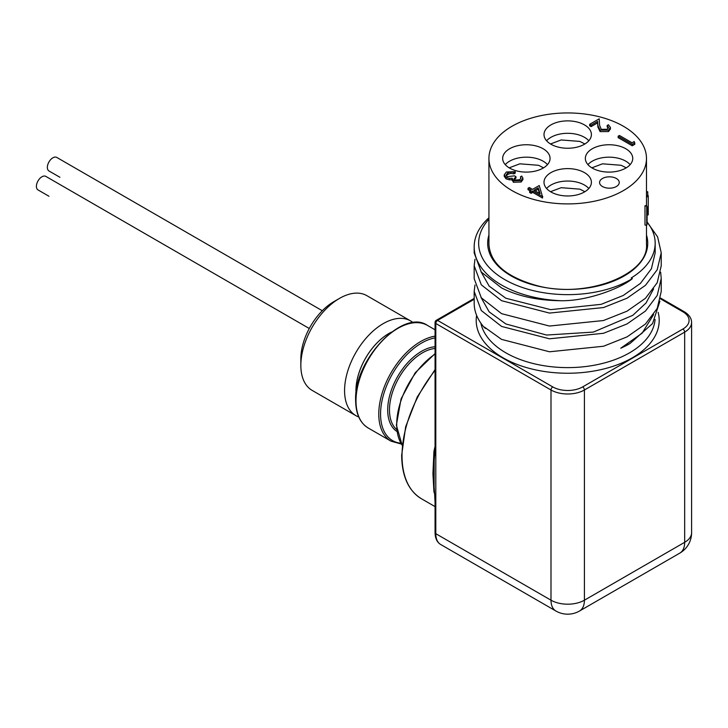 <?xml version="1.0" encoding="UTF-8"?>
<svg xmlns="http://www.w3.org/2000/svg" width="728" height="728" viewBox="0 0 728 728"><rect width="100%" height="100%" fill="white"/><g stroke="black" fill="none" stroke-linecap="round" stroke-linejoin="round"><path stroke-width="1.09" d="M660.66 272.19L661.224 278.56L657.202 295.477L645.481 311.029L627.045 323.933L603.485 333.288L549.467 338.802L501.574 326.426L481.299 310.547L474.183 291.428L474.956 285.058M474.183 291.464L474.183 303.121A93.521 53.99 0 0 0 484.375 327.627L485.94 328.61M661.224 278.596L661.224 291.528L657.202 308.454L645.472 324.006L627.054 336.882L603.521 346.246L549.494 351.779L501.574 339.394L484.375 327.054L484.375 327.627M647.11 222.104L657.63 236.909L661.224 252.816L657.211 269.724L645.499 285.294L627.072 298.189L603.53 307.544L549.485 313.076L501.574 300.7L481.308 284.83L474.183 265.711L474.956 259.332M474.183 265.738L474.183 278.669L481.299 297.779L501.574 313.668L549.431 326.044L603.439 320.538L626.999 311.193L645.445 298.307L657.184 282.764L661.224 265.847L661.224 252.898M488.934 219.228A89.062 51.424 180 0 0 515.834 285.021A89.062 51.424 180 0 0 632.386 278.569C622.886 287.069 589.007 301.119 561.279 300.728A93.521 53.99 180 0 1 501.574 285.039A93.521 53.99 180 0 1 474.183 246.865A93.521 53.99 180 0 1 488.934 217.763M474.183 252.925L481.299 272.063L501.574 287.942C518.2 296.296 538.101 300.555 561.279 300.728M659.932 301.192L652.543 323.587L630.002 343.507L620.747 348.212A87.469 50.505 0 0 0 629.556 343.771A87.469 50.505 0 0 0 629.856 343.598M620.747 348.212L642.087 333.206L653.608 314.596M480.935 297.306L489.18 311.875L505.851 323.96L546.582 335.044L593.365 332.086L632.814 315.324L646.073 302.948L653.608 288.87M480.935 271.589L489.18 286.159L505.851 298.234L550.623 309.655L601.173 304.331L623.186 295.504L640.422 283.392L651.405 268.75L655.173 252.834L655.173 243.225A87.469 50.505 0 0 0 647.11 222.04M356.038 393.475A46.665 26.945 -60 0 1 355.937 390.608A46.665 26.945 -60 0 1 391.464 332.114M413.186 322.713A54.7 31.586 120 0 0 410.601 320.911A54.7 31.586 120 0 0 368.45 335.562A54.7 31.586 120 0 0 344.572 390.608A54.7 31.586 120 0 0 355.901 415.652A54.7 31.586 120 0 0 358.758 416.989M355.901 415.652L312.175 390.408A54.7 31.586 -60 0 1 300.846 365.374A54.7 31.586 -60 0 1 339.53 298.38A54.7 31.586 -60 0 1 366.876 295.668L410.601 320.911M391.409 332.15A46.647 26.927 120 0 0 388.934 333.479A46.647 26.927 120 0 0 356.047 393.411M300.846 365.374L300.846 358.804A46.665 26.945 120 0 1 333.843 301.656L339.53 298.38M59.896 177.277A7.817 4.514 120 0 0 59.914 177.286L48.967 170.962A7.817 4.514 120 0 1 47.347 167.385A7.817 4.514 120 0 1 50.76 159.523A7.817 4.514 120 0 1 56.784 157.43L322.304 310.729M48.94 196.242A7.817 4.514 120 0 0 48.967 196.251L38.02 189.926A7.817 4.514 120 0 1 36.4 186.35A7.817 4.514 120 0 1 39.812 178.487A7.817 4.514 120 0 1 45.837 176.394L309.282 328.501M512.002 190.581A78.779 45.482 180 0 1 488.934 158.422A78.779 45.482 180 0 1 537.555 116.407A78.779 45.482 180 0 1 623.405 126.263A78.779 45.482 180 0 1 646.482 158.422A78.779 45.482 180 0 1 597.852 200.446A78.779 45.482 180 0 1 512.002 190.581M646.81 205.842L645.081 205.651A78.779 45.482 180 0 1 644.99 205.924L646.719 206.124A80.535 46.501 180 0 0 646.81 205.842L648.239 211.803M647.11 214.951L648.211 214.933L647.11 208.972L647.11 224.042A80.535 46.501 180 0 1 646.719 225.261L644.99 225.061L644.99 205.924M547.474 164.637A23.696 13.677 0 0 0 543.115 161.179L543.115 161.179A23.696 13.677 0 0 0 505.25 164.637M588.815 188.507A23.696 13.677 0 0 0 584.457 185.048A23.696 13.677 0 0 0 546.591 188.507M588.815 140.768A23.696 13.677 0 0 0 584.457 137.31L584.457 137.31A23.696 13.677 0 0 0 546.591 140.768M630.157 164.637A23.696 13.677 0 0 0 625.798 161.179A23.696 13.677 0 0 0 587.933 164.637M602.466 186.523A9.828 5.678 0 0 0 613.176 187.751A9.828 5.678 0 0 0 619.246 182.51A9.828 5.678 0 0 0 616.361 178.496A9.828 5.678 0 0 0 605.65 177.259A9.828 5.678 0 0 0 599.581 182.51A9.828 5.678 0 0 0 602.466 186.523M592.292 168.095A23.696 13.677 0 0 0 618.108 171.062A23.696 13.677 0 0 0 632.741 158.422A23.696 13.677 0 0 0 625.798 148.749A23.696 13.677 0 0 0 599.981 145.791A23.696 13.677 0 0 0 585.348 158.422A23.696 13.677 0 0 0 592.292 168.095M550.95 144.235A23.696 13.677 0 0 0 576.776 147.202A23.696 13.677 0 0 0 591.4 134.562A23.696 13.677 0 0 0 584.457 124.888A23.696 13.677 0 0 0 558.64 121.922A23.696 13.677 0 0 0 544.007 134.562A23.696 13.677 0 0 0 550.95 144.235M550.95 191.964A23.696 13.677 0 0 0 576.776 194.931A23.696 13.677 0 0 0 591.4 182.291A23.696 13.677 0 0 0 584.457 172.618A23.696 13.677 0 0 0 558.64 169.651A23.696 13.677 0 0 0 544.007 182.291A23.696 13.677 0 0 0 550.95 191.964M509.609 168.095A23.696 13.677 0 0 0 535.435 171.062A23.696 13.677 0 0 0 550.059 158.422A23.696 13.677 0 0 0 543.115 148.749A23.696 13.677 0 0 0 517.299 145.791A23.696 13.677 0 0 0 502.666 158.422A23.696 13.677 0 0 0 509.609 168.095M634.843 144.271L632.241 145.773L618.154 137.647L618.154 136.209L619.419 135.472L632.059 142.77L634.225 141.523L634.843 144.271M608.362 128.128L607.17 126.927L607.17 125.48L608.435 124.752L610.446 127.518L608.535 130.112L608.535 131.559L600.09 131.595L597.888 127.036L597.652 122.832L591.1 126.608L589.653 125.78L589.653 124.333L599.226 118.81L599.59 125.325L601.246 129.357L607.152 129.247L608.544 127.391L607.17 125.48M610.446 127.518L610.446 128.956L608.535 131.559M520.793 178.76L520.475 176.786L521.739 176.058L522.913 178.178L521.157 180.562L521.157 182L513.386 182.264L512.139 179.643L509.409 179.825L506.06 178.87L504.231 176.267L504.231 174.829L506.388 171.99L515.242 171.681L515.242 173.118L513.977 173.846L510.929 173.364L507.816 174.283L506.26 175.721M522.913 178.178L522.913 179.625L521.157 182M515.242 171.681L513.977 172.409L510.929 171.917L507.816 172.836L506.096 175.002L507.207 176.631L514.514 175.848L515.961 176.677L515.961 178.123L514.168 179.698M542.733 196.423L542.478 198.016L532.732 192.383L531.103 193.329L529.656 192.492L529.656 191.054L531.285 190.108L528.037 188.233L529.302 187.506L532.55 189.38L539.23 185.531L542.478 196.578L532.732 190.945L531.103 191.883L529.656 191.054M530.039 190.836L528.037 189.68L528.037 188.233M646.482 191.801L647.702 191.719A80.535 46.501 180 0 1 647.756 191.992L646.482 192.074M647.756 195.541L647.756 191.992M646.719 225.261L646.719 206.124M648.211 214.933L648.248 211.584M646.482 195.568L648.193 195.532A80.535 46.501 180 0 1 648.239 196.778L646.482 196.778M648.239 211.357L648.239 196.778M634.843 142.834L632.241 144.335L632.241 145.773M632.241 144.335L618.154 136.209M608.535 130.112L600.09 130.157L597.888 125.589L597.652 121.385L591.1 125.171L591.1 126.608M591.1 125.171L589.653 124.333M597.652 121.385L597.652 122.832M600.09 130.157L600.09 131.595M515.961 176.677L513.904 179.024L514.66 180.098L519.701 179.734L520.984 178.069L520.475 176.786M507.816 172.836L507.816 174.283M510.929 171.917L510.929 173.364M513.977 172.409L513.977 173.846M521.157 180.562L513.386 180.826L512.139 178.196L509.409 178.387L506.06 177.432L506.06 178.87M506.06 177.432L504.231 174.829M509.409 178.387L509.409 179.825M513.386 180.826L513.386 182.264M511.993 180.353L512.139 178.196M538.192 187.797L533.988 190.217L540.103 193.748L538.192 187.797L538.192 189.234L535.244 190.936M531.103 191.883L531.103 193.329M532.732 190.945L532.732 192.383M542.478 196.578L542.478 198.016M539.539 193.421L538.192 189.234M356.056 393.32A46.638 26.927 -60 0 1 388.943 333.488A46.638 26.927 -60 0 1 391.336 332.205M632.386 278.569L631.231 277.941A87.469 50.505 0 0 0 655.173 243.225M434.571 493.793A93.903 54.209 -60 0 1 433.924 491.573L432.933 473.637L433.924 451.506A4.031 1.638 -168.3 0 1 434.853 452.252M433.924 491.573A4.031 2.857 164.8 0 1 434.425 491.946M434.097 486.459L434.17 460.533M435.062 532.659C435.171 538.365 437.046 542.315 440.695 544.508A23.633 13.641 120 0 1 435.799 533.688A2.521 1.456 180 0 1 435.062 532.659L435.062 502.165A2.521 1.456 0 0 0 435.799 503.194L435.799 533.688L550.996 600.2L550.996 389.999L435.799 323.496L435.799 531.631M435.417 455.246A2.521 1.611 6 0 1 434.689 453.963L435.062 447.383A2.521 1.456 0 0 0 435.799 448.412M480.862 323.159A87.469 50.505 0 0 0 505.851 352.825A87.469 50.505 0 0 0 599.308 364.2A87.469 50.505 0 0 0 655.082 319.437M597.888 125.589L597.888 127.036M435.062 354.081A59.241 34.198 120 0 0 396.714 424.424A59.241 34.198 120 0 0 402.202 445.181M401.346 444.053L391.054 441.186A59.241 34.198 -60 0 1 378.778 414.068A59.241 34.198 -60 0 1 420.666 341.514A59.241 34.198 -60 0 1 435.062 336.154M435.062 337.901A57.976 33.47 120 0 0 421.558 343.061A57.976 33.47 120 0 0 381.991 400.846A57.976 33.47 120 0 0 400.846 443.206M435.062 348.448A46.638 26.927 120 0 0 422.449 352.834A46.638 26.927 120 0 0 392.747 391.518A46.638 26.927 120 0 0 396.642 429.511M396.897 431.44A47.893 27.655 -60 0 1 390.472 392.838A47.893 27.655 -60 0 1 421.558 351.296A47.893 27.655 -60 0 1 435.062 346.737M427.509 325.434A59.241 34.198 120 0 0 381.863 341.305A59.241 34.198 120 0 0 356.001 400.919A59.241 34.198 120 0 0 368.268 428.037C360.023 423.004 355.81 413.795 355.628 400.4C353.744 359.932 403.239 308.126 427.509 325.434L435.062 329.793M435.062 370.425A93.903 54.209 120 0 0 402.029 455.783A93.903 54.209 120 0 0 421.476 498.771C408.517 490.827 401.92 476.33 401.656 455.273L405.651 426.808L417.253 396.96L435.062 369.596M646.482 235.053A80.035 46.21 180 0 1 604.777 284.175A80.035 46.21 180 0 1 511.111 275.894A80.035 46.21 180 0 1 488.934 235.053M658.139 312.358A91.501 52.825 180 0 1 609.081 367.531A91.501 52.825 180 0 1 503.002 357.767A91.501 52.825 180 0 1 476.622 315.361M433.924 451.506A93.903 54.209 -60 0 1 435.062 446.482M579.524 611.01A23.633 13.641 60 0 0 584.411 600.2A23.633 13.641 180 0 1 550.996 600.2A23.633 13.641 120 0 0 555.892 611.01A23.633 23.633 0 0 0 579.524 611.01L679.788 553.125A23.633 23.633 0 0 0 691.6 532.659A23.633 13.641 180 0 1 684.675 542.305L684.675 332.114L584.411 389.999L584.411 600.2L684.675 542.305A23.633 13.641 60 0 1 679.788 553.125M582.637 386.914A2.521 1.456 60 0 1 584.411 389.999A23.633 13.641 180 0 1 550.996 389.999A2.521 1.456 -60 0 1 552.78 386.914A21.112 12.185 0 0 0 582.637 386.914L682.891 329.029A21.112 12.185 0 0 0 682.891 311.793L660.487 298.853M691.6 532.659L691.6 322.468A23.633 13.641 180 0 1 684.675 332.114A2.521 1.456 60 0 0 682.891 329.029M474.183 299.281L437.583 320.411L552.78 386.914M435.062 502.165L434.689 495.122A2.521 1.283 -5.3 0 0 435.417 495.923M435.799 323.496A2.521 1.456 -60 0 1 437.583 320.411A2.521 1.456 60 0 0 436.327 320.284A2.521 2.521 0 0 0 435.062 322.468A2.521 1.456 0 0 0 435.799 323.496M682.891 311.793A2.521 1.456 -60 0 1 684.156 311.666C689.043 314.605 691.527 318.209 691.6 322.468M474.183 252.971L474.183 246.865M488.934 158.422L488.934 244.253C490.117 263.017 505.905 276.749 536.299 285.458C585.931 299.417 649.321 274.429 646.482 244.253L646.482 225.234M646.482 158.422L646.482 205.806M509.163 167.84L519.837 163.818L538.529 165.292L543.561 167.84M550.505 191.701L561.179 187.688L579.87 189.162L584.903 191.701M550.505 143.971L561.179 139.949L579.843 141.414L584.903 143.971M591.846 167.84L602.511 163.818L621.184 165.283L626.244 167.84M435.062 353.599L415.169 372.8L401.083 398.844L396.36 425.197L402.184 445.299M391.054 441.186L368.268 428.037M435.062 506.615L421.476 498.771M440.695 544.508L555.892 611.01M434.689 495.122L434.088 486.422M434.698 453.954L434.17 460.587M435.062 322.468L435.062 447.383M660.633 298.08L684.156 311.666M436.327 320.284L474.183 298.425"/></g></svg>
